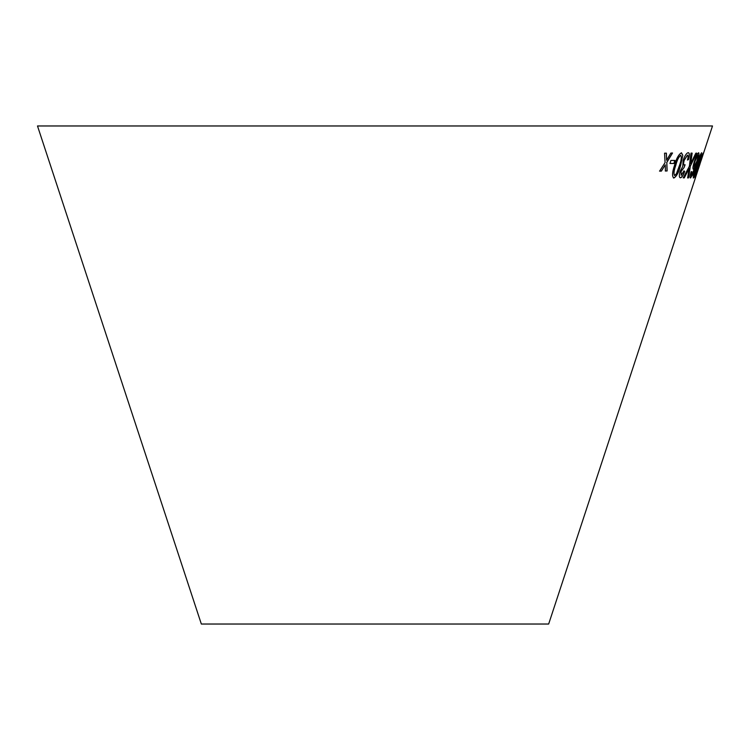 <?xml version="1.0" encoding="UTF-8"?>
<svg xmlns="http://www.w3.org/2000/svg" width="750" height="750" viewBox="0 0 750 750"><rect width="100%" height="100%" fill="white"/><g stroke="black" fill="none" stroke-linecap="round" stroke-linejoin="round"><path stroke-width="1.12" d="M700.069 163.753L548.663 624.028L201.337 624.028L37.5 125.972L712.5 125.972L701.072 160.697M701.016 160.762L700.012 163.809L701.016 160.762M696.75 172.547L702.984 153.197M698.353 165.366L701.625 152.784C700.397 154.2 698.672 158.391 696.469 165.338C694.125 172.275 693.094 176.503 693.384 178.003C694.519 176.541 696.169 172.331 698.353 165.366L701.4 155.344M694.453 161.166C692.972 165.938 692.578 168.619 693.281 169.219L695.391 165.938L692.016 174.703L691.303 175.509L691.772 171.6L691.097 171.806C689.972 175.762 689.756 177.825 690.459 178.003L692.456 175.172L696.262 164.738C698.606 157.856 699.422 153.872 698.7 152.766C697.594 153.291 696.178 156.094 694.453 161.166M670.913 160.425L669.994 163.463L673.978 163.481L674.897 160.434L670.913 160.425M680.672 165.262L682.8 155.287L681.469 152.822C678.647 154.341 676.322 158.559 674.484 165.497C672.141 172.434 671.934 176.606 673.875 178.012C676.594 176.466 678.853 172.209 680.672 165.262L682.8 155.287M673.397 177.919L673.762 177.975C676.481 176.428 678.75 172.172 680.559 165.225M692.147 153.141L691.022 153.094L689.363 166.266L683.278 177.853L684.272 177.9L689.091 168.544L687.656 177.928L688.538 177.9L690.366 166.088L696.703 153.131L695.831 153.169L690.703 163.669L692.147 153.141M684.309 165.094C683.409 164.878 683.391 163.275 684.234 160.294L687.497 155.184C688.284 155.494 688.284 157.106 687.488 160.013L688.509 159.6C689.691 155.213 689.616 152.916 688.284 152.691C686.597 152.934 684.881 155.484 683.137 160.341L682.781 166.416L680.081 171.375C679.003 175.472 679.125 177.619 680.438 177.797C681.788 177.6 683.212 175.472 684.712 171.412L683.972 170.887L681.197 175.322L681.103 171.459L684.15 167.409L685.087 164.766L684.094 165.019M681.197 175.322L680.991 171.422L684.15 167.409L684.984 164.728M664.556 153.178L665.072 162.637L659.606 171.122L661.397 171.103L665.297 164.859L665.381 171.019L667.125 170.963L666.816 162.431L672.544 153.009L670.856 153.075L666.591 160.209L666.394 153.159L664.556 153.178M659.503 171.084L661.397 171.103M661.294 171.066L665.297 164.859M665.278 170.981L667.125 170.963M667.022 170.925L666.816 162.431M666.712 162.403L672.441 152.972M666.3 153.131L666.591 160.209M680.334 177.759C681.675 177.562 683.1 175.434 684.609 171.375L684.712 171.412M684.609 171.375L683.869 170.85M684.206 165.056C683.306 164.841 683.278 163.238 684.131 160.256L684.234 160.294M684.131 160.256L687.394 155.147M687.375 159.975L688.509 159.6M688.406 159.562C689.587 155.175 689.513 152.878 688.181 152.653M690.703 163.669L692.034 153.103M683.175 177.816L684.272 177.9M684.159 177.863L689.091 168.544M687.544 177.891L688.538 177.9M688.425 177.863L690.366 166.088M690.253 166.05L696.6 153.103M682.697 155.25L681.366 152.784M674.409 175.434L674.634 175.509C673.547 173.906 673.922 170.559 675.741 165.469C676.969 160.434 678.628 157.05 680.719 155.316L680.812 155.344M674.531 175.472C673.444 173.869 673.809 170.522 675.637 165.431C676.866 160.397 678.525 157.012 680.606 155.278L680.766 155.325M680.606 155.278L680.719 155.316C681.75 156.928 681.356 160.266 679.528 165.328L676.434 173.691L674.634 175.509M669.891 163.425L673.978 163.481M673.875 163.444L674.794 160.397M693.169 169.181L695.391 165.938M691.153 174.197L691.303 175.509M691.041 174.169L691.669 171.562M690.347 177.966L692.456 175.172M692.344 175.134L696.262 164.738M696.15 164.7C698.503 157.819 699.309 153.834 698.587 152.728M694.266 166.537L694.153 166.5C693.684 166.106 693.984 164.259 695.025 160.969L697.894 155.259C698.306 155.784 697.959 157.753 696.853 161.194L694.266 166.537C693.797 166.144 694.087 164.297 695.138 161.006L697.894 155.259M693.272 177.966C694.406 176.503 696.056 172.294 698.241 165.328M701.287 155.306L701.522 152.747M694.209 175.491L696.788 165.328L700.819 155.278L695.156 173.728L694.209 175.491L696.891 165.366L700.819 155.278M697.266 171.806L694.894 178.022M697.153 171.769L697.575 170.466"/></g></svg>
